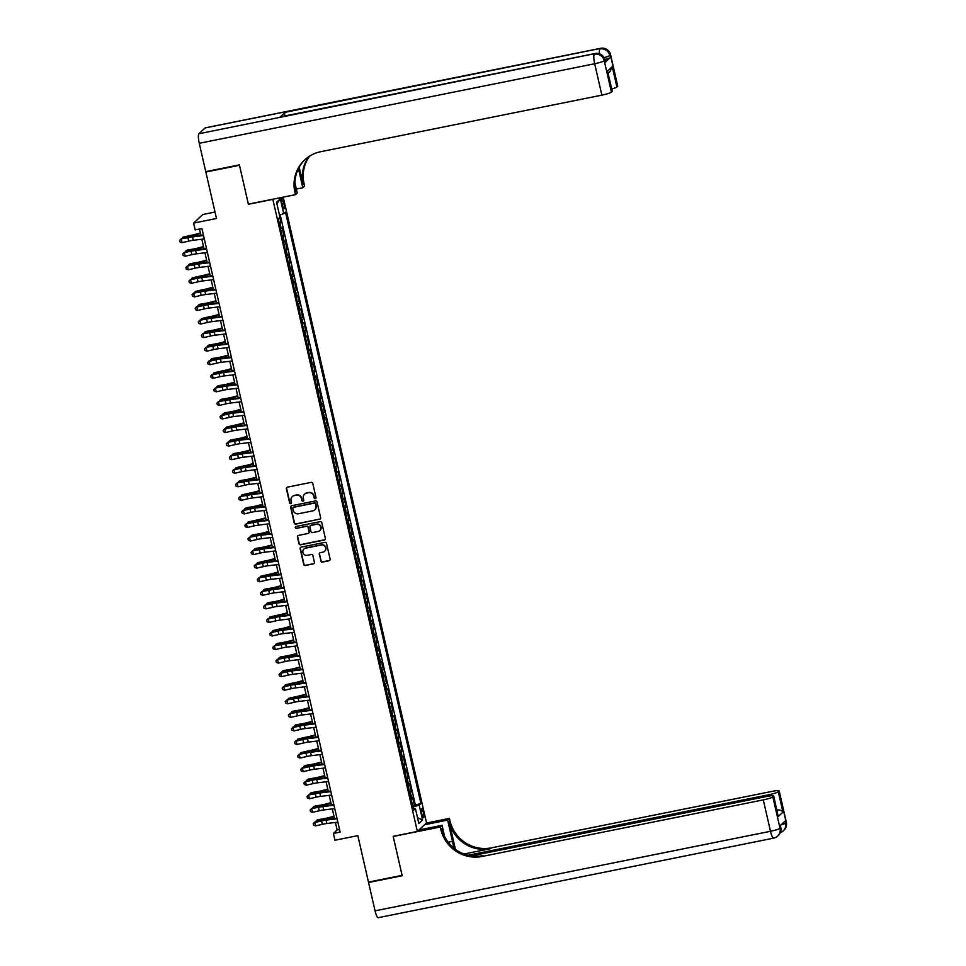 <?xml version="1.0" encoding="UTF-8"?>
<svg xmlns="http://www.w3.org/2000/svg" width="966" height="966" viewBox="0 0 966 966"><rect width="100%" height="100%" fill="white"/><g stroke="black" fill="none" stroke-linecap="round" stroke-linejoin="round"><path stroke-width="1.45" d="M315.314 498.697A0.966 0.93 -133.1 0 0 316.027 497.587L312.791 483.435A1.377 1.34 -133.1 0 0 311.161 482.372L287.397 487.154A1.377 1.34 -133.1 0 0 286.383 488.748L289.619 502.9A0.966 0.93 -133.1 0 0 291.201 503.407A0.966 0.93 -133.1 0 0 291.466 502.525L291.056 500.69A4.407 4.275 -133.1 0 1 294.304 495.582L296.284 495.184A4.407 4.275 -133.1 0 1 301.477 498.589L301.899 500.424A0.966 0.93 -133.1 0 0 303.481 500.943A0.966 0.93 -133.1 0 0 303.747 500.05L303.324 498.227A4.407 4.275 -133.1 0 1 306.584 493.107L308.565 492.72A4.407 4.275 -133.1 0 1 313.757 496.126L314.179 497.961A0.966 0.93 -133.1 0 0 315.314 498.697M304.664 494.049A4.407 4.275 -133.1 0 1 306.826 492.877L308.806 492.479A4.407 4.275 -133.1 0 1 314.01 495.896L314.421 497.719A0.966 0.93 -133.1 0 0 315.87 498.347M286.89 487.371A1.377 1.34 -133.1 0 0 286.636 488.518L289.872 502.658A0.966 0.93 -133.1 0 0 291.321 503.286M292.396 496.512A4.407 4.275 -133.1 0 1 294.545 495.353L296.526 494.954A4.407 4.275 -133.1 0 1 301.73 498.359L302.153 500.195A0.966 0.93 -133.1 0 0 303.602 500.811M423.434 812.599A4.492 0.93 78.6 0 0 421.756 808.953A4.492 0.93 78.6 0 0 421.84 814.084A4.492 0.93 78.6 0 0 423.519 817.743A4.492 0.93 78.6 0 0 423.434 812.599M320.809 560.992A1.377 1.34 -133.1 0 0 322.439 562.067L329.104 560.727A1.377 1.34 -133.1 0 0 330.118 559.121L326.52 543.411A1.377 1.34 -133.1 0 0 324.902 542.349L301.138 547.13A1.377 1.34 -133.1 0 0 300.124 548.724L303.722 564.434A1.377 1.34 -133.1 0 0 305.341 565.496L313.395 563.878A1.377 1.34 -133.1 0 0 314.409 562.284L312.875 555.559A1.377 1.34 -133.1 0 0 311.245 554.496L307.248 555.305A3.683 3.574 -133.1 0 1 303.916 549.05A3.683 3.574 -133.1 0 1 305.618 548.181L321.267 545.029A3.683 3.574 -133.1 0 1 324.6 551.272A3.683 3.574 -133.1 0 1 322.898 552.154L320.289 552.673A1.377 1.34 -133.1 0 0 319.275 554.279L321.062 560.763A1.377 1.34 -133.1 0 0 322.692 561.826L329.358 560.485A1.377 1.34 -133.1 0 0 329.853 560.268M272.617 199.407L248.407 204.273L239.471 165.283L205.855 172.045L216.493 218.497L193.623 223.098L195.18 229.884L201.906 228.531L340.141 832.1L333.415 833.453L334.973 840.239L357.831 835.638L368.469 882.091L402.098 875.329L393.162 836.327L417.372 831.46L272.81 199.225M319.625 519.322A1.377 1.34 -133.1 0 0 320.64 517.716L317.041 502.006A1.377 1.34 -133.1 0 0 315.411 500.943L291.647 505.725A1.377 1.34 -133.1 0 0 290.633 507.319L294.232 523.029A1.377 1.34 -133.1 0 0 295.862 524.103L319.867 519.08A1.377 1.34 -133.1 0 0 320.374 518.863M321.787 522.715L325.385 538.424A1.377 1.34 -133.1 0 1 324.359 540.018L300.607 544.8A1.377 1.34 -133.1 0 1 298.977 543.737L297.431 537.011A1.377 1.34 -133.1 0 1 298.458 535.418L308.094 533.474A1.377 1.34 -133.1 0 0 309.108 531.88L308.082 527.424A1.377 1.34 -133.1 0 0 306.464 526.349L296.429 528.366A0.966 0.93 -133.1 0 1 295.548 526.736A0.966 0.93 -133.1 0 1 295.994 526.506L320.157 521.652A1.377 1.34 -133.1 0 1 321.787 522.715M412.651 805.704L414.426 805.354L412.567 797.216L411.661 798.061L410.417 792.627A5.615 0.7 167.1 0 1 409.741 793.026M409.548 792.144L411.323 791.782L409.463 783.643L408.558 784.489L407.314 779.067A5.615 0.7 167.1 0 1 406.638 779.453M406.432 778.584L408.22 778.222L406.36 770.083L405.454 770.928L404.211 765.507A5.615 0.7 167.1 0 1 403.534 765.893M403.329 765.012L405.116 764.661L403.245 756.523L402.339 757.368L401.107 751.946A5.615 0.7 167.1 0 1 400.419 752.333M400.226 751.451L402.001 751.089L400.141 742.963L399.236 743.808L397.992 738.374A5.615 0.7 167.1 0 1 397.316 738.773M397.123 737.891L398.898 737.529L397.038 729.39L396.132 730.236L394.889 724.814A5.615 0.7 167.1 0 1 394.213 725.2M394.007 724.331L395.794 723.969L393.923 715.83L393.029 716.675L391.785 711.254A5.615 0.7 167.1 0 1 391.109 711.64M390.904 710.759L392.691 710.408L390.819 702.27L389.914 703.115L388.67 697.693A5.615 0.7 167.1 0 1 387.994 698.08M387.801 697.198L389.576 696.836L387.716 688.698L386.811 689.555L385.567 684.121A5.615 0.7 167.1 0 1 384.891 684.508M384.697 683.638L386.472 683.276L384.613 675.137L383.707 675.983L382.464 670.561A5.615 0.7 167.1 0 1 381.787 670.947M381.582 670.078L383.369 669.716L381.498 661.577L380.604 662.422L379.36 657.001A5.615 0.7 167.1 0 1 378.684 657.387M378.479 656.506L380.266 656.155L378.394 648.017L377.489 648.862L376.245 643.428A5.615 0.7 167.1 0 1 375.569 643.827M375.376 642.945L377.151 642.583L375.291 634.445L374.385 635.302L373.142 629.868A5.615 0.7 167.1 0 1 372.465 630.255M372.26 629.385L374.047 629.023L372.188 620.884L371.282 621.73L370.038 616.308A5.615 0.7 167.1 0 1 369.362 616.694M369.157 615.813L370.944 615.463L369.072 607.324L368.179 608.169L366.935 602.748A5.615 0.7 167.1 0 1 366.259 603.134M366.054 602.253L367.829 601.903L365.969 593.764L365.063 594.609L363.82 589.175A5.615 0.7 167.1 0 1 363.144 589.574M362.95 588.692L364.725 588.33L362.866 580.192L361.96 581.037L360.716 575.615A5.615 0.7 167.1 0 1 360.04 576.002M359.835 575.132L361.622 574.77L359.763 566.631L358.857 567.477L357.613 562.055A5.615 0.7 167.1 0 1 356.937 562.441M356.732 561.56L358.519 561.21L356.647 553.071L355.754 553.916L354.51 548.495A5.615 0.7 167.1 0 1 353.834 548.881M353.628 548L355.403 547.637L353.544 539.511L352.638 540.356L351.395 534.923A5.615 0.7 167.1 0 1 350.718 535.321M350.525 534.44L352.3 534.077L350.441 525.939L349.535 526.784L348.291 521.362A5.615 0.7 167.1 0 1 347.615 521.749M347.41 520.879L349.197 520.517L347.337 512.378L346.432 513.224L345.188 507.802A5.615 0.7 167.1 0 1 344.512 508.188M344.307 507.307L346.094 506.957L344.222 498.818L343.316 499.663L342.085 494.242A5.615 0.7 167.1 0 1 341.396 494.628M341.203 493.747L342.978 493.385L341.119 485.246L340.213 486.103L338.969 480.67A5.615 0.7 167.1 0 1 338.293 481.068M338.1 480.187L339.875 479.824L338.015 471.686L337.11 472.531L335.866 467.109A5.615 0.7 167.1 0 1 335.19 467.496M334.985 466.626L336.772 466.264L334.9 458.125L334.007 458.971L332.763 453.549A5.615 0.7 167.1 0 1 332.087 453.935M331.881 453.054L333.668 452.704L331.797 444.565L330.891 445.411L329.66 439.989A5.615 0.7 167.1 0 1 328.971 440.375M328.778 439.494L330.553 439.132L328.694 430.993L327.788 431.85L326.544 426.417A5.615 0.7 167.1 0 1 325.868 426.803M325.675 425.934L327.45 425.571L325.59 417.433L324.685 418.278L323.441 412.856A5.615 0.7 167.1 0 1 322.765 413.243M322.559 412.373L324.347 412.011L322.475 403.873L321.581 404.718L320.338 399.296A5.615 0.7 167.1 0 1 319.661 399.683M319.456 398.801L321.243 398.451L319.372 390.312L318.466 391.158L317.222 385.724A5.615 0.7 167.1 0 1 316.546 386.122M316.353 385.241L318.128 384.879L316.268 376.74L315.363 377.585L314.119 372.164A5.615 0.7 167.1 0 1 313.443 372.55M313.238 371.681L315.025 371.318L313.165 363.18L312.26 364.025L311.016 358.603A5.615 0.7 167.1 0 1 310.34 358.99M310.134 358.108L311.921 357.758L310.05 349.62L309.156 350.465L307.913 345.043A5.615 0.7 167.1 0 1 307.236 345.43M307.031 344.548L308.806 344.198L306.947 336.059L306.041 336.905L304.797 331.471A5.615 0.7 167.1 0 1 304.121 331.869M303.928 330.988L305.703 330.626L303.843 322.487L302.938 323.332L301.694 317.911A5.615 0.7 167.1 0 1 301.018 318.297M300.812 317.428L302.599 317.065L300.74 308.927L299.834 309.772L298.591 304.35A5.615 0.7 167.1 0 1 297.914 304.737M297.709 303.855L299.496 303.505L297.625 295.367L296.731 296.212L295.487 290.79A5.615 0.7 167.1 0 1 294.811 291.177M294.606 290.295L296.381 289.933L294.521 281.806L293.616 282.652L292.372 277.218A5.615 0.7 167.1 0 1 291.696 277.616M291.503 276.735L293.278 276.373L291.418 268.234L290.512 269.079L289.269 263.658A5.615 0.7 167.1 0 1 288.593 264.044M288.387 263.175L290.174 262.812L288.315 254.674L287.409 255.519L286.165 250.097A5.615 0.7 167.1 0 1 285.489 250.484M285.284 249.602L287.071 249.252L285.199 241.114L284.294 241.959L283.062 236.537A5.615 0.7 167.1 0 1 282.386 236.924M282.181 236.042L283.956 235.68L282.096 227.541L281.191 228.399A5.615 0.7 167.1 0 1 280.514 228.785M281.42 197.487A4.347 0.906 78.6 0 0 281.734 202.22L282.422 205.203A4.347 0.906 78.6 0 0 284.052 208.753A4.347 0.906 78.6 0 0 283.956 203.766L283.279 200.783A4.347 0.906 78.6 0 0 281.951 197.378M283.219 197.124L426.537 822.875L417.372 831.46M414.426 805.354L420.91 803.434L285.465 212.073L283.738 213.691L279.476 215.044M420.91 803.434L419.172 805.064L422.589 819.977L418.833 823.503L415.416 808.59L413.677 810.208L278.244 218.847L279.971 217.217L276.554 202.305L280.321 198.779L283.738 213.691M279.077 222.482L280.852 222.12L279.947 222.965A5.615 0.7 167.1 0 1 279.271 223.351M283.956 235.68L283.062 236.537M287.071 249.252L286.165 250.097M290.174 262.812L289.269 263.658M293.278 276.373L292.372 277.218M296.381 289.933L295.487 290.79M299.496 303.505L298.591 304.35M302.599 317.065L301.694 317.911M305.703 330.626L304.797 331.471M308.806 344.198L307.913 345.043M311.921 357.758L311.016 358.603M315.025 371.318L314.119 372.164M318.128 384.879L317.222 385.724M321.243 398.451L320.338 399.296M324.347 412.011L323.441 412.856M327.45 425.571L326.544 426.417M330.553 439.132L329.66 439.989M333.668 452.704L332.763 453.549M336.772 466.264L335.866 467.109M339.875 479.824L338.969 480.67M342.978 493.385L342.085 494.242M346.094 506.957L345.188 507.802M349.197 520.517L348.291 521.362M352.3 534.077L351.395 534.923M355.403 547.637L354.51 548.495M358.519 561.21L357.613 562.055M361.622 574.77L360.716 575.615M364.725 588.33L363.82 589.175M367.829 601.903L366.935 602.748M370.944 615.463L370.038 616.308M374.047 629.023L373.142 629.868M377.151 642.583L376.245 643.428M380.266 656.155L379.36 657.001M383.369 669.716L382.464 670.561M386.472 683.276L385.567 684.121M389.576 696.836L388.67 697.693M392.691 710.408L391.785 711.254M395.794 723.969L394.889 724.814M398.898 737.529L397.992 738.374M402.001 751.089L401.107 751.946M405.116 764.661L404.211 765.507M408.22 778.222L407.314 779.067M411.323 791.782L410.417 792.627M415.259 804.569L280.188 214.814M280.852 222.12L279.778 217.41M215.02 212.049L202.788 214.512L193.623 223.098M335.407 822.452L337.134 829.975L333.415 833.453M199.491 229.014L200.928 235.281M201.834 239.23L204.031 248.854M204.937 252.79L207.135 262.414M208.04 266.35L210.25 275.974M211.156 279.923L213.353 289.534M214.259 293.483L216.456 303.107M217.362 307.043L219.572 316.667M220.465 320.615L222.675 330.227M223.581 334.176L225.778 343.787M226.684 347.736L228.882 357.36M229.787 361.296L231.997 370.92M232.891 374.868L235.1 384.48M236.006 388.429L238.204 398.04M239.109 401.989L241.307 411.613M242.212 415.549L244.422 425.173M245.316 429.121L247.525 438.733M248.431 442.682L250.629 452.293M251.534 456.242L253.732 465.866M254.638 469.802L256.847 479.426M257.741 483.374L259.951 492.986M260.856 496.935L263.054 506.558M263.959 510.495L266.157 520.119M267.063 524.055L269.272 533.679M270.178 537.627L272.376 547.239M273.281 551.188L275.479 560.811M276.385 564.748L278.582 574.372M279.488 578.32L281.698 587.932M282.603 591.88L284.801 601.492M285.707 605.44L287.904 615.064M288.81 619.001L291.02 628.625M291.913 632.573L294.123 642.185M295.028 646.133L297.226 655.745M298.132 659.693L300.329 669.317M301.235 673.254L303.445 682.877M304.338 686.826L306.548 696.438M307.454 700.386L309.651 710.01M310.557 713.946L312.755 723.57M313.66 727.507L315.87 737.13M316.763 741.079L318.973 750.691M319.879 754.639L322.076 764.263M322.982 768.199L325.18 777.823M326.085 781.76L328.295 791.383M329.189 795.332L331.398 804.944M332.304 808.892L334.502 818.516M339.537 829.492L337.134 829.975M283.618 242.345A5.615 0.7 -12.9 0 0 284.294 241.959M286.733 255.905A5.615 0.7 -12.9 0 0 287.409 255.519M289.836 269.478A5.615 0.7 -12.9 0 0 290.512 269.079M292.94 283.038A5.615 0.7 -12.9 0 0 293.616 282.652M296.043 296.598A5.615 0.7 -12.9 0 0 296.731 296.212M299.158 310.158A5.615 0.7 -12.9 0 0 299.834 309.772M302.261 323.731A5.615 0.7 -12.9 0 0 302.938 323.332M305.365 337.291A5.615 0.7 -12.9 0 0 306.041 336.905M308.48 350.851A5.615 0.7 -12.9 0 0 309.156 350.465M311.583 364.411A5.615 0.7 -12.9 0 0 312.26 364.025M314.687 377.984A5.615 0.7 -12.9 0 0 315.363 377.585M317.79 391.544A5.615 0.7 -12.9 0 0 318.466 391.158M320.905 405.104A5.615 0.7 -12.9 0 0 321.581 404.718M324.008 418.664A5.615 0.7 -12.9 0 0 324.685 418.278M327.112 432.237A5.615 0.7 -12.9 0 0 327.788 431.85M330.215 445.797A5.615 0.7 -12.9 0 0 330.891 445.411M333.33 459.357A5.615 0.7 -12.9 0 0 334.007 458.971M336.434 472.929A5.615 0.7 -12.9 0 0 337.11 472.531M339.537 486.49A5.615 0.7 -12.9 0 0 340.213 486.103M342.64 500.05A5.615 0.7 -12.9 0 0 343.316 499.663M345.756 513.61A5.615 0.7 -12.9 0 0 346.432 513.224M348.859 527.182A5.615 0.7 -12.9 0 0 349.535 526.784M351.962 540.743A5.615 0.7 -12.9 0 0 352.638 540.356M355.065 554.303A5.615 0.7 -12.9 0 0 355.754 553.916M358.181 567.863A5.615 0.7 -12.9 0 0 358.857 567.477M361.284 581.435A5.615 0.7 -12.9 0 0 361.96 581.037M364.387 594.996A5.615 0.7 -12.9 0 0 365.063 594.609M367.491 608.556A5.615 0.7 -12.9 0 0 368.179 608.169M370.606 622.116A5.615 0.7 -12.9 0 0 371.282 621.73M373.709 635.688A5.615 0.7 -12.9 0 0 374.385 635.302M376.812 649.249A5.615 0.7 -12.9 0 0 377.489 648.862M379.928 662.809A5.615 0.7 -12.9 0 0 380.604 662.422M383.031 676.381A5.615 0.7 -12.9 0 0 383.707 675.983M386.134 689.941A5.615 0.7 -12.9 0 0 386.811 689.555M389.238 703.502A5.615 0.7 -12.9 0 0 389.914 703.115M392.353 717.062A5.615 0.7 -12.9 0 0 393.029 716.675M395.456 730.634A5.615 0.7 -12.9 0 0 396.132 730.236M398.56 744.194A5.615 0.7 -12.9 0 0 399.236 743.808M401.663 757.755A5.615 0.7 -12.9 0 0 402.339 757.368M404.778 771.315A5.615 0.7 -12.9 0 0 405.454 770.928M407.881 784.887A5.615 0.7 -12.9 0 0 408.558 784.489M415.416 808.59L413.327 808.663M410.985 798.447A5.615 0.7 -12.9 0 0 411.661 798.061M412.953 807.021L419.172 805.064M276.892 203.754L280.321 198.779M422.589 819.977L417.505 817.695M291.152 505.942A1.377 1.34 -133.1 0 0 290.887 507.09L294.485 522.799A1.377 1.34 -133.1 0 0 296.103 523.862L319.867 519.08M315.532 503.841A0.966 0.93 -133.1 0 0 314.385 503.105L293.531 507.295A0.966 0.93 -133.1 0 0 292.819 508.418L293.266 510.35A4.407 4.275 -133.1 0 0 298.458 513.755L312.718 510.881A4.407 4.275 -133.1 0 0 315.967 505.773L315.773 503.612A0.966 0.93 -133.1 0 0 314.638 502.863L314.385 503.105M293.217 507.416A0.966 0.93 -133.1 0 1 293.785 507.065L314.638 502.863M314.88 509.722A4.407 4.275 -133.1 0 0 316.22 505.544L315.967 505.773M315.773 503.612L316.22 505.544M297.951 535.635A1.377 1.34 -133.1 0 0 297.685 536.782L299.219 543.508A1.377 1.34 -133.1 0 0 300.849 544.57L324.612 539.789A1.377 1.34 -133.1 0 0 325.119 539.571M308.842 533.027A1.377 1.34 -133.1 0 0 309.349 531.65L308.335 527.182A1.377 1.34 -133.1 0 0 306.705 526.12L296.429 528.366M295.693 526.627A0.966 0.93 -133.1 0 0 296.671 528.136M318.092 531.469A3.683 3.574 -133.1 0 0 320.458 526.265A3.683 3.574 -133.1 0 0 316.462 524.345L310.943 525.444A1.377 1.34 -133.1 0 0 309.929 527.05L310.955 531.505A1.377 1.34 -133.1 0 0 312.573 532.568L318.092 531.469M319.915 530.467A3.683 3.574 -133.1 0 0 316.703 524.103L316.462 524.345M310.436 525.673A1.377 1.34 -133.1 0 1 311.197 525.214L316.703 524.103M319.782 552.89A1.377 1.34 -133.1 0 0 319.517 554.037L321.062 560.763M324.721 551.163A3.683 3.574 -133.1 0 0 321.509 544.8L321.267 545.029M304.048 548.942A3.683 3.574 -133.1 0 1 305.872 547.939L321.509 544.8M300.631 547.348A1.377 1.34 -133.1 0 0 300.366 548.495L303.964 564.204A1.377 1.34 -133.1 0 0 305.594 565.267L313.648 563.649A1.377 1.34 -133.1 0 0 314.143 563.432M200.409 233.011L195.108 234.424A7.016 0.869 167.1 0 1 190.387 235.45L182.888 237.201L189.034 236.175A10.517 1.316 -12.9 0 0 196.122 234.617L200.505 233.458M181.982 238.65L182.888 237.201L183.166 238.373M204.285 238.928L193.248 240.28A7.016 0.869 -12.9 0 0 188.744 241.102L182.067 242.647L181.294 239.254L179.652 240.389L180.014 241.911L179.7 240.558M203.512 235.535L192.476 236.887A7.016 0.869 -12.9 0 0 187.972 237.721L181.149 238.844L187.827 237.298A10.517 1.316 167.1 0 1 194.589 236.066L203.379 234.98M181.149 238.844L179.652 240.389M180.014 241.911L182.067 242.647M605.32 62.174L604.861 60.146A8.416 1.051 -12.9 0 0 604.994 59.892L605.453 61.921A8.416 1.051 167.1 0 1 605.32 62.174L610.27 57.537A8.416 1.051 167.1 0 1 604.909 59.566M239.387 164.872L248.371 204.14L295.451 194.673L294.92 192.367A35.054 34.015 46.9 0 1 304.568 160.018A35.054 34.015 46.9 0 1 320.772 151.686L601.878 95.139L594.682 63.744L199.262 143.294L205.758 171.634L239.387 164.872M296.345 189.07L302.817 187.766L298.434 168.652M302.817 187.766L304.604 186.088L304.085 183.781A35.054 34.015 46.9 0 1 309.567 156.166M299.194 167.19L303.191 184.615A35.054 34.015 46.9 0 1 309.035 156.504M295.451 194.673L297.238 192.983L294.932 182.912M199.262 143.294A8.416 1.751 -101.4 0 1 198.887 133.755L594.923 53.625A8.416 8.163 -133.1 0 1 604.861 60.146L604.233 60.725L611.43 92.12L612.154 91.444A8.416 1.051 167.1 0 0 612.287 91.19L607.505 71.098L612.227 66.666L616.888 87.012L617.624 86.324L610.427 54.929L610.27 57.537M616.888 87.012A8.416 1.051 167.1 0 1 611.78 88.969M284.668 115.98A8.416 1.751 -101.4 0 1 285.151 112.31L600.49 48.409A8.416 8.163 -133.1 0 1 610.427 54.929A8.416 1.051 -12.9 0 0 610.56 54.676L617.745 86.071A8.416 1.051 167.1 0 1 617.624 86.324M198.887 133.755L205.07 127.959A8.416 1.751 -101.4 0 1 205.275 127.85L600.695 48.3A8.416 1.751 78.6 0 0 600.49 48.409L205.07 127.959M285.151 112.31L280.2 116.946A8.416 1.751 -101.4 0 1 280.406 116.838L595.128 53.516A8.416 1.751 78.6 0 0 594.923 53.625L280.2 116.946M611.43 92.12A8.416 1.051 167.1 0 1 601.878 95.139M294.92 192.367L295.813 191.522A35.054 34.015 46.9 0 1 305.014 159.607M612.227 66.666L610.101 71.46L608.182 73.247M786.348 822.223A8.416 8.416 0 0 1 783.909 830.241A8.416 8.163 -133.1 0 0 786.215 822.477L779.031 791.082A8.416 1.051 -12.9 0 0 779.164 790.828L786.348 822.223A8.416 1.051 167.1 0 1 786.215 822.477L785.6 823.056L785.141 821.028L780.19 825.664L780.033 828.285A8.416 1.051 167.1 0 1 770.482 831.291L763.285 799.896A8.416 1.051 -12.9 0 0 772.836 796.878L780.033 828.285A8.416 8.163 46.9 0 1 777.715 836.037A8.416 8.416 0 0 1 773.621 838.15A8.416 1.751 78.6 0 1 770.482 831.291L375.062 910.841L368.565 882.501L402.194 875.727L393.198 836.459L440.267 826.993L440.798 829.299A35.054 34.015 -133.1 0 0 482.191 856.444L763.285 799.896M453.706 848.003A15.782 3.272 78.6 0 0 452.499 841.326L447.632 820.098L449.431 818.407L449.963 820.714A35.054 34.015 -133.1 0 0 491.344 847.858L772.45 791.311A8.416 1.051 -12.9 0 1 779.164 790.828M418.978 829.963L442.066 825.314L444.662 836.665M442.066 825.314L440.267 826.993M455.433 849.356L449.069 821.547A35.054 34.015 -133.1 0 0 490.462 848.691L464.018 854.016M776.7 810.063C779.936 809.713 782.025 810.402 782.955 812.104L778.234 816.536L773.573 796.201L772.836 796.878M773.573 796.201A8.416 1.051 -12.9 0 0 773.706 795.936A8.416 1.051 -12.9 0 0 766.98 796.431L471.311 855.912M378.406 917.591A8.416 1.751 -101.4 0 1 378.201 917.7A8.416 1.751 -101.4 0 1 375.062 910.841M424.545 824.735L447.632 820.098M426.344 823.056L449.431 818.407M468.051 855.272L768.743 794.777A8.416 1.051 -12.9 0 0 778.294 791.77L782.955 812.104M779.031 791.082L778.294 791.77M440.798 829.299L441.691 828.466A35.054 34.015 -133.1 0 0 483.085 855.61L482.191 856.444M778.234 816.536L773.706 795.936M203.512 246.571L198.211 247.984A7.016 0.869 167.1 0 1 193.49 249.011L187.344 250.049L186.003 250.774L192.137 249.735A10.517 1.316 -12.9 0 0 199.225 248.19L203.609 247.018M185.086 252.211L186.003 250.774L186.269 251.945M206.615 260.144L201.326 261.544A7.016 0.869 167.1 0 1 196.593 262.583L190.459 263.621L189.107 264.334L195.241 263.295A10.517 1.316 -12.9 0 0 202.329 261.75L206.724 260.579M188.189 265.771L189.107 264.334L189.372 265.505M209.731 273.704L204.43 275.117A7.016 0.869 167.1 0 1 199.708 276.143L192.21 277.894L198.356 276.856A10.517 1.316 -12.9 0 0 205.444 275.31L209.827 274.151M191.304 279.343L192.21 277.894L192.476 279.065M212.834 287.264L207.533 288.677A7.016 0.869 167.1 0 1 202.812 289.703L195.313 291.454L201.459 290.428A10.517 1.316 -12.9 0 0 208.547 288.87L212.931 287.711M194.407 292.903L195.313 291.454L195.591 292.626M207.388 252.488L196.364 253.841A7.016 0.869 -12.9 0 0 191.848 254.674L185.17 256.207L184.397 252.814L182.755 253.961L183.117 255.483L182.816 254.118M206.615 249.095L195.579 250.46A7.016 0.869 -12.9 0 0 191.075 251.281L184.252 252.404L190.93 250.858A10.517 1.316 167.1 0 1 197.692 249.626L206.495 248.552M184.252 252.404L182.755 253.961M183.117 255.483L185.17 256.207M210.503 266.061L199.467 267.413A7.016 0.869 -12.9 0 0 194.963 268.234L188.285 269.78L187.501 266.387L185.858 267.522L186.233 269.043L185.919 267.691M209.719 262.667L198.682 264.02A7.016 0.869 -12.9 0 0 194.178 264.841L187.356 265.964L194.045 264.43A10.517 1.316 167.1 0 1 200.795 263.187L209.598 262.112M187.356 265.964L185.858 267.522M186.233 269.043L188.285 269.78M213.607 279.621L202.57 280.973A7.016 0.869 -12.9 0 0 198.066 281.794L191.389 283.34L190.616 279.947L188.962 281.082L189.336 282.603L189.022 281.251M212.834 276.228L201.797 277.58A7.016 0.869 -12.9 0 0 197.293 278.401L190.471 279.536L197.149 277.991A10.517 1.316 167.1 0 1 203.898 276.747L212.701 275.672M190.471 279.536L188.962 281.082M189.336 282.603L191.389 283.34M216.71 293.181L205.673 294.533A7.016 0.869 -12.9 0 0 201.169 295.354L194.492 296.9L193.719 293.507L192.077 294.642L192.439 296.164L192.125 294.811M215.937 289.788L204.901 291.14A7.016 0.869 -12.9 0 0 200.397 291.974L193.574 293.096L200.252 291.551A10.517 1.316 167.1 0 1 207.014 290.319L215.804 289.232M193.574 293.096L192.077 294.642M192.439 296.164L194.492 296.9M215.937 300.824L210.636 302.237A7.016 0.869 167.1 0 1 205.915 303.276L199.781 304.302L198.428 305.027L204.563 303.988A10.517 1.316 -12.9 0 0 211.651 302.443L216.046 301.271M197.511 306.464L198.428 305.027L198.694 306.198M219.813 306.741L208.789 308.094A7.016 0.869 -12.9 0 0 204.285 308.927L197.595 310.46L196.822 307.079L195.18 308.214L195.543 309.736L195.241 308.371M219.041 303.348L208.004 304.713A7.016 0.869 -12.9 0 0 203.5 305.534L196.822 307.079L203.355 305.111A10.517 1.316 167.1 0 1 210.117 303.879L218.92 302.805M196.678 306.657L195.18 308.214M195.543 309.736L197.595 310.46M219.041 314.397L213.752 315.797A7.016 0.869 167.1 0 1 209.018 316.836L201.532 318.587L207.678 317.548A10.517 1.316 -12.9 0 0 214.754 316.003L219.149 314.831M200.614 320.036L201.532 318.587L201.797 319.758M222.929 320.314L211.892 321.666A7.016 0.869 -12.9 0 0 207.388 322.487L200.711 324.033L199.926 320.64L198.284 321.775L198.658 323.296L198.344 321.944M222.144 316.92L211.119 318.273A7.016 0.869 -12.9 0 0 206.603 319.094L199.781 320.217L206.47 318.683A10.517 1.316 167.1 0 1 213.22 317.44L222.023 316.365M199.781 320.217L198.284 321.775M198.658 323.296L200.711 324.033M222.156 327.957L216.855 329.37A7.016 0.869 167.1 0 1 212.134 330.396L205.987 331.435L204.635 332.147L210.781 331.109A10.517 1.316 -12.9 0 0 217.869 329.563L222.252 328.404M203.729 333.596L204.635 332.147L204.901 333.318M226.032 333.874L214.995 335.226A7.016 0.869 -12.9 0 0 210.491 336.047L203.814 337.593L203.041 334.2L201.387 335.335L201.761 336.856L201.447 335.504M225.259 330.481L214.223 331.833A7.016 0.869 -12.9 0 0 209.719 332.654L202.896 333.789L209.574 332.244A10.517 1.316 167.1 0 1 216.324 331.012L225.126 329.925M202.896 333.789L201.387 335.335M201.761 336.856L203.814 337.593M225.259 341.517L219.958 342.93A7.016 0.869 167.1 0 1 215.237 343.956L209.091 344.995L207.738 345.719L213.884 344.681A10.517 1.316 -12.9 0 0 220.972 343.123L225.356 341.964M206.833 347.156L207.738 345.719L208.016 346.879M229.135 347.434L218.099 348.786A7.016 0.869 -12.9 0 0 213.595 349.607L206.917 351.153L206.144 347.76L204.502 348.895L204.864 350.429L204.563 349.064M228.362 344.041L217.326 345.393A7.016 0.869 -12.9 0 0 212.822 346.226L205.999 347.349L212.677 345.804A10.517 1.316 167.1 0 1 219.439 344.572L228.23 343.485M205.999 347.349L204.502 348.895M204.864 350.429L206.917 351.153M228.362 355.09L223.061 356.49A7.016 0.869 167.1 0 1 218.34 357.529L212.206 358.567L210.854 359.28L216.988 358.241A10.517 1.316 -12.9 0 0 224.076 356.695L228.471 355.524M209.936 360.716L210.854 359.28L211.119 360.451M232.238 360.994L221.214 362.347A7.016 0.869 -12.9 0 0 216.71 363.18L210.02 364.713L209.248 361.332L207.605 362.467L207.98 363.989L207.666 362.624M231.466 357.613L220.429 358.966A7.016 0.869 -12.9 0 0 215.925 359.787L209.248 361.332L215.78 359.376A10.517 1.316 167.1 0 1 222.542 358.132L231.345 357.058M209.103 360.91L207.605 362.467M207.98 363.989L210.02 364.713M231.466 368.65L226.177 370.05A7.016 0.869 167.1 0 1 221.443 371.089L213.957 372.84L220.103 371.801A10.517 1.316 -12.9 0 0 227.191 370.256L231.574 369.084M213.039 374.289L213.957 372.84L214.223 374.011M235.354 374.567L224.317 375.919A7.016 0.869 -12.9 0 0 219.813 376.74L213.136 378.286L212.351 374.893L210.709 376.028L211.083 377.549L210.769 376.197M234.569 371.173L223.544 372.526A7.016 0.869 -12.9 0 0 219.041 373.347L212.351 374.893L218.896 372.936A10.517 1.316 167.1 0 1 225.646 371.693L234.448 370.618M212.218 374.47L210.709 376.028M211.083 377.549L213.136 378.286M234.581 382.21L229.28 383.623A7.016 0.869 167.1 0 1 224.559 384.649L218.413 385.688L217.06 386.4L223.206 385.362A10.517 1.316 -12.9 0 0 230.294 383.816L234.678 382.657M216.155 387.849L217.06 386.4L217.326 387.571M238.457 388.127L227.421 389.479A7.016 0.869 -12.9 0 0 222.917 390.3L216.239 391.846L215.466 388.453L213.824 389.588L214.186 391.109L213.872 389.757M237.684 384.734L226.648 386.086A7.016 0.869 -12.9 0 0 222.144 386.907L215.321 388.042L221.999 386.497A10.517 1.316 167.1 0 1 228.749 385.265L237.551 384.178M215.321 388.042L213.824 389.588M214.186 391.109L216.239 391.846M237.684 395.77L232.383 397.183A7.016 0.869 167.1 0 1 227.662 398.209L221.516 399.248L220.176 399.972L226.31 398.934A10.517 1.316 -12.9 0 0 233.398 397.388L237.781 396.217M219.258 401.409L220.176 399.972L220.441 401.144M241.56 401.687L230.524 403.039A7.016 0.869 -12.9 0 0 226.02 403.873L219.342 405.406L218.57 402.013L216.927 403.16L217.29 404.682L216.988 403.317M240.788 398.294L229.751 399.646A7.016 0.869 -12.9 0 0 225.247 400.479L218.425 401.602L225.102 400.057A10.517 1.316 167.1 0 1 231.864 398.825L240.655 397.75M218.425 401.602L216.927 403.16M217.29 404.682L219.342 405.406M240.788 409.343L235.499 410.743A7.016 0.869 167.1 0 1 230.765 411.782L224.631 412.82L223.279 413.533L229.413 412.494A10.517 1.316 -12.9 0 0 236.501 410.948L240.896 409.777M222.361 414.969L223.279 413.533L223.544 414.704M244.676 415.247L233.639 416.6A7.016 0.869 -12.9 0 0 229.135 417.433L222.458 418.966L221.673 415.585L220.031 416.72L220.405 418.242L220.091 416.889M243.891 411.866L232.854 413.219A7.016 0.869 -12.9 0 0 228.35 414.04L221.673 415.585L228.205 413.629A10.517 1.316 167.1 0 1 234.967 412.385L243.77 411.311M221.528 415.163L220.031 416.72M220.405 418.242L222.458 418.966M243.903 422.903L238.602 424.303A7.016 0.869 167.1 0 1 233.869 425.342L226.382 427.093L232.528 426.054A10.517 1.316 -12.9 0 0 239.616 424.509L244 423.337M225.476 428.542L226.382 427.093L226.648 428.264M247.779 428.819L236.742 430.172A7.016 0.869 -12.9 0 0 232.238 430.993L225.561 432.539L224.776 429.145L223.134 430.281L223.508 431.802L223.194 430.45M246.994 425.426L235.97 426.779A7.016 0.869 -12.9 0 0 231.466 427.6L224.776 429.145L231.321 427.189A10.517 1.316 167.1 0 1 238.071 425.946L246.873 424.871M224.643 428.735L223.134 430.281M223.508 431.802L225.561 432.539M247.006 436.463L241.705 437.876A7.016 0.869 167.1 0 1 236.984 438.902L230.838 439.941L229.485 440.653L235.632 439.615A10.517 1.316 -12.9 0 0 242.72 438.069L247.103 436.91M228.58 442.102L229.485 440.653L229.751 441.824M250.882 442.38L239.846 443.732A7.016 0.869 -12.9 0 0 235.342 444.553L228.664 446.099L227.891 442.706L226.249 443.841L226.612 445.362L226.298 444.01M250.109 438.987L239.073 440.339A7.016 0.869 -12.9 0 0 234.569 441.172L227.747 442.295L234.424 440.75A10.517 1.316 167.1 0 1 241.174 439.518L249.977 438.431M227.747 442.295L226.249 443.841M226.612 445.362L228.664 446.099M250.109 450.023L244.809 451.436A7.016 0.869 167.1 0 1 240.087 452.462L233.941 453.501L232.601 454.225L238.735 453.187A10.517 1.316 -12.9 0 0 245.823 451.641L250.206 450.47M231.683 455.662L232.601 454.225L232.866 455.397M253.986 455.94L242.949 457.292A7.016 0.869 -12.9 0 0 238.445 458.125L231.768 459.659L230.995 456.266L229.353 457.413L229.715 458.935L229.413 457.57M253.213 452.547L242.176 453.899A7.016 0.869 -12.9 0 0 237.672 454.732L230.85 455.855L237.527 454.31A10.517 1.316 167.1 0 1 244.289 453.078L253.08 452.003M230.85 455.855L229.353 457.413M229.715 458.935L231.768 459.659M253.213 463.595L247.924 464.996A7.016 0.869 167.1 0 1 243.191 466.035L235.704 467.785L241.838 466.747A10.517 1.316 -12.9 0 0 248.926 465.201L253.321 464.03M234.786 469.222L235.704 467.785L235.97 468.957M257.101 469.5L246.064 470.865A7.016 0.869 -12.9 0 0 241.56 471.686L234.883 473.231L234.098 469.838L232.456 470.973L232.83 472.495L232.516 471.142M256.316 466.119L245.279 467.472A7.016 0.869 -12.9 0 0 240.776 468.293L234.098 469.838L240.631 467.882A10.517 1.316 167.1 0 1 247.393 466.638L256.195 465.564M233.953 469.416L232.456 470.973M232.83 472.495L234.883 473.231M256.328 477.156L251.027 478.568A7.016 0.869 167.1 0 1 246.306 479.595L240.16 480.633L238.807 481.346L244.953 480.307A10.517 1.316 -12.9 0 0 252.041 478.762L256.425 477.59M237.902 482.795L238.807 481.346L239.073 482.517M260.204 483.072L249.168 484.425A7.016 0.869 -12.9 0 0 244.664 485.246L237.986 486.792L237.213 483.398L235.559 484.534L235.933 486.055L235.619 484.703M259.419 479.679L248.395 481.032A7.016 0.869 -12.9 0 0 243.891 481.853L237.068 482.988L243.746 481.442A10.517 1.316 167.1 0 1 250.496 480.199L259.299 479.124M237.068 482.988L235.559 484.534M235.933 486.055L237.986 486.792M259.431 490.716L254.13 492.129A7.016 0.869 167.1 0 1 249.409 493.155L241.911 494.906L248.057 493.88A10.517 1.316 -12.9 0 0 255.145 492.322L259.528 491.163M241.005 496.355L241.911 494.906L242.188 496.077M263.307 496.633L252.271 497.985A7.016 0.869 -12.9 0 0 247.767 498.806L241.089 500.352L240.317 496.959L238.674 498.094L239.037 499.615L238.723 498.263M262.535 493.24L251.498 494.592A7.016 0.869 -12.9 0 0 246.994 495.425L240.172 496.548L246.849 495.003A10.517 1.316 167.1 0 1 253.611 493.771L262.402 492.684M240.172 496.548L238.674 498.094M239.037 499.615L241.089 500.352M262.535 504.276L257.234 505.689A7.016 0.869 167.1 0 1 252.512 506.727L246.366 507.754L245.026 508.478L251.16 507.44A10.517 1.316 -12.9 0 0 258.248 505.894L262.631 504.723M244.108 509.915L245.026 508.478L245.292 509.65M266.411 510.193L255.386 511.545A7.016 0.869 -12.9 0 0 250.87 512.378L244.193 513.912L243.42 510.531L241.778 511.666L242.14 513.188L241.838 511.823M265.638 506.8L254.601 508.164A7.016 0.869 -12.9 0 0 250.097 508.985L243.42 510.531L249.953 508.563A10.517 1.316 167.1 0 1 256.714 507.331L265.517 506.256M243.275 510.108L241.778 511.666M242.14 513.188L244.193 513.912M265.638 517.848L260.349 519.249A7.016 0.869 167.1 0 1 255.616 520.288L248.129 522.038L254.263 521A10.517 1.316 -12.9 0 0 261.351 519.454L265.747 518.283M247.211 523.475L248.129 522.038L248.395 523.21M269.526 523.765L258.49 525.118A7.016 0.869 -12.9 0 0 253.986 525.939L247.308 527.484L246.523 524.091L244.881 525.226L245.255 526.748L244.941 525.395M268.741 520.372L257.705 521.725A7.016 0.869 -12.9 0 0 253.201 522.546L246.378 523.669L253.068 522.135A10.517 1.316 167.1 0 1 259.818 520.891L268.62 519.817M246.378 523.669L244.881 525.226M245.255 526.748L247.308 527.484M268.753 531.409L263.452 532.821A7.016 0.869 167.1 0 1 258.731 533.848L252.585 534.886L251.232 535.599L257.379 534.56A10.517 1.316 -12.9 0 0 264.467 533.015L268.85 531.855M250.327 537.048L251.232 535.599L251.498 536.77M272.629 537.325L261.593 538.678A7.016 0.869 -12.9 0 0 257.089 539.499L250.411 541.045L249.639 537.651L247.984 538.787L248.359 540.308L248.045 538.956M271.857 533.932L260.82 535.285A7.016 0.869 -12.9 0 0 256.316 536.106L249.494 537.241L256.171 535.695A10.517 1.316 167.1 0 1 262.921 534.464L271.724 533.377M249.494 537.241L247.984 538.787M248.359 540.308L250.411 541.045M271.857 544.969L266.556 546.382A7.016 0.869 167.1 0 1 261.834 547.408L255.688 548.447L254.336 549.171L260.482 548.133A10.517 1.316 -12.9 0 0 267.57 546.575L271.953 545.416M253.43 550.608L254.336 549.171L254.613 550.33M275.733 550.886L264.696 552.238A7.016 0.869 -12.9 0 0 260.192 553.059L253.515 554.605L252.742 551.212L251.1 552.347L251.462 553.88L251.148 552.516M274.96 547.493L263.923 548.845A7.016 0.869 -12.9 0 0 259.419 549.678L252.597 550.801L259.274 549.256A10.517 1.316 167.1 0 1 266.036 548.024L274.827 546.937M252.597 550.801L251.1 552.347M251.462 553.88L253.515 554.605M274.96 558.529L269.659 559.942A7.016 0.869 167.1 0 1 264.938 560.98L257.451 562.731L263.585 561.693A10.517 1.316 -12.9 0 0 270.673 560.147L275.069 558.976M256.533 564.168L257.451 562.731L257.717 563.903M278.836 564.446L267.811 565.798A7.016 0.869 -12.9 0 0 263.307 566.631L256.618 568.165L255.845 564.784L254.203 565.919L254.565 567.44L254.263 566.076M278.063 561.065L267.027 562.417A7.016 0.869 -12.9 0 0 262.523 563.238L255.845 564.784L262.378 562.828A10.517 1.316 167.1 0 1 269.14 561.584L277.942 560.509M255.7 564.361L254.203 565.919M254.565 567.44L256.618 568.165M278.063 572.101L272.774 573.502A7.016 0.869 167.1 0 1 268.041 574.541L260.554 576.291L266.701 575.253A10.517 1.316 -12.9 0 0 273.776 573.707L278.172 572.536M259.637 577.74L260.554 576.291L260.82 577.463M281.951 578.018L270.915 579.371A7.016 0.869 -12.9 0 0 266.411 580.192L259.733 581.737L258.948 578.344L257.306 579.479L257.68 581.001L257.367 579.648M281.166 574.625L270.13 575.977A7.016 0.869 -12.9 0 0 265.626 576.799L258.803 577.922L265.493 576.388A10.517 1.316 167.1 0 1 272.243 575.144L281.046 574.07M258.803 577.922L257.306 579.479M257.68 581.001L259.733 581.737M281.178 585.662L275.878 587.074A7.016 0.869 167.1 0 1 271.156 588.101L265.01 589.139L263.658 589.852L269.804 588.813A10.517 1.316 -12.9 0 0 276.892 587.268L281.275 586.108M262.752 591.301L263.658 589.852L263.923 591.023M285.055 591.578L274.018 592.931A7.016 0.869 -12.9 0 0 269.514 593.752L262.837 595.298L262.064 591.904L260.409 593.039L260.784 594.561L260.47 593.209M284.282 588.185L273.245 589.538A7.016 0.869 -12.9 0 0 268.741 590.359L261.919 591.494L268.596 589.948A10.517 1.316 167.1 0 1 275.346 588.717L284.149 587.63M261.919 591.494L260.409 593.039M260.784 594.561L262.837 595.298M284.282 599.222L278.981 600.635A7.016 0.869 167.1 0 1 274.259 601.661L268.113 602.699L266.761 603.424L272.907 602.386A10.517 1.316 -12.9 0 0 279.995 600.828L284.378 599.669M265.855 604.861L266.761 603.424L267.039 604.595M288.158 605.139L277.121 606.491A7.016 0.869 -12.9 0 0 272.617 607.324L265.94 608.858L265.167 605.465L263.525 606.6L263.887 608.133L263.573 606.769M287.385 601.746L276.348 603.098A7.016 0.869 -12.9 0 0 271.844 603.931L265.022 605.054L271.7 603.509A10.517 1.316 167.1 0 1 278.462 602.277L287.252 601.19M265.022 605.054L263.525 606.6M263.887 608.133L265.94 608.858M287.385 612.794L282.084 614.195A7.016 0.869 167.1 0 1 277.363 615.233L269.876 616.984L276.01 615.946A10.517 1.316 -12.9 0 0 283.098 614.4L287.494 613.229M268.959 618.421L269.876 616.984L270.142 618.155M291.261 618.699L280.237 620.051A7.016 0.869 -12.9 0 0 275.733 620.884L269.043 622.418L268.27 619.037L266.628 620.172L266.99 621.693L266.688 620.341M290.488 615.318L279.452 616.67A7.016 0.869 -12.9 0 0 274.948 617.491L268.27 619.037L274.803 617.081A10.517 1.316 167.1 0 1 281.565 615.837L290.368 614.762M268.125 618.614L266.628 620.172M266.99 621.693L269.043 622.418M290.488 626.354L285.199 627.755A7.016 0.869 167.1 0 1 280.466 628.794L272.98 630.544L279.126 629.506A10.517 1.316 -12.9 0 0 286.214 627.96L290.597 626.789M272.062 631.993L272.98 630.544L273.245 631.716M294.376 632.271L283.34 633.624A7.016 0.869 -12.9 0 0 278.836 634.445L272.158 635.99L271.374 632.597L269.731 633.732L270.106 635.254L269.792 633.901M293.592 628.878L282.567 630.23A7.016 0.869 -12.9 0 0 278.063 631.052L271.374 632.597L277.918 630.641A10.517 1.316 167.1 0 1 284.668 629.397L293.471 628.323M271.229 632.187L269.731 633.732M270.106 635.254L272.158 635.99M293.604 639.915L288.303 641.327A7.016 0.869 167.1 0 1 283.581 642.354L277.435 643.392L276.083 644.105L282.229 643.066A10.517 1.316 -12.9 0 0 289.317 641.521L293.7 640.361M275.177 645.554L276.083 644.105L276.348 645.276M297.48 645.831L286.443 647.184A7.016 0.869 -12.9 0 0 281.939 648.005L275.262 649.55L274.489 646.157L272.847 647.292L273.209 648.814L272.895 647.462M296.707 642.438L285.67 643.791A7.016 0.869 -12.9 0 0 281.166 644.612L274.344 645.747L281.021 644.201A10.517 1.316 167.1 0 1 287.771 642.97L296.574 641.883M274.344 645.747L272.847 647.292M273.209 648.814L275.262 649.55M296.707 653.475L291.406 654.888A7.016 0.869 167.1 0 1 286.685 655.914L280.538 656.952L279.186 657.677L285.332 656.638A10.517 1.316 -12.9 0 0 292.42 655.093L296.804 653.922M278.28 659.114L279.186 657.677L279.464 658.848M300.583 659.392L289.546 660.744A7.016 0.869 -12.9 0 0 285.042 661.577L278.365 663.111L277.592 659.718L275.95 660.865L276.312 662.386L276.01 661.022M299.81 655.999L288.774 657.351A7.016 0.869 -12.9 0 0 284.27 658.184L277.447 659.307L284.125 657.761A10.517 1.316 167.1 0 1 290.887 656.53L299.677 655.455M277.447 659.307L275.95 660.865M276.312 662.386L278.365 663.111M299.81 667.047L294.509 668.448A7.016 0.869 167.1 0 1 289.788 669.486L283.654 670.525L282.301 671.237L288.436 670.199A10.517 1.316 -12.9 0 0 295.524 668.653L299.919 667.482M281.384 672.674L282.301 671.237L282.567 672.408M303.686 672.952L292.662 674.316A7.016 0.869 -12.9 0 0 288.158 675.137L281.468 676.671L280.695 673.29L279.053 674.425L279.428 675.946L279.114 674.594M302.913 669.571L291.877 670.923A7.016 0.869 -12.9 0 0 287.373 671.744L280.695 673.29L287.228 671.334A10.517 1.316 167.1 0 1 293.99 670.09L302.793 669.015M280.551 672.867L279.053 674.425M279.428 675.946L281.468 676.671M302.913 680.607L297.625 682.02A7.016 0.869 167.1 0 1 292.891 683.047L285.405 684.797L291.551 683.759A10.517 1.316 -12.9 0 0 298.639 682.213L303.022 681.042M284.499 686.246L285.405 684.797L285.67 685.969M306.802 686.524L295.765 687.877A7.016 0.869 -12.9 0 0 291.261 688.698L284.584 690.243L283.799 686.85L282.157 687.985L282.531 689.507L282.217 688.154M306.017 683.131L294.992 684.483A7.016 0.869 -12.9 0 0 290.488 685.305L283.799 686.85L290.343 684.894A10.517 1.316 167.1 0 1 297.093 683.65L305.896 682.576M283.666 686.44L282.157 687.985M282.531 689.507L284.584 690.243M306.029 694.168L300.728 695.58A7.016 0.869 167.1 0 1 296.007 696.607L288.508 698.358L294.654 697.319A10.517 1.316 -12.9 0 0 301.742 695.774L306.125 694.614M287.602 699.807L288.508 698.358L288.774 699.529M309.905 700.084L298.868 701.437A7.016 0.869 -12.9 0 0 294.364 702.258L287.687 703.803L286.914 700.41L285.272 701.545L285.634 703.067L285.32 701.714M309.132 696.691L298.096 698.044A7.016 0.869 -12.9 0 0 293.592 698.877L286.769 700L293.447 698.454A10.517 1.316 167.1 0 1 300.197 697.223L308.999 696.136M286.769 700L285.272 701.545M285.634 703.067L287.687 703.803M309.132 707.728L303.831 709.141A7.016 0.869 167.1 0 1 299.11 710.167L292.964 711.205L291.623 711.93L297.757 710.891A10.517 1.316 -12.9 0 0 304.845 709.346L309.229 708.175M290.706 713.367L291.623 711.93L291.889 713.101M313.008 713.645L301.972 714.997A7.016 0.869 -12.9 0 0 297.468 715.83L290.79 717.364L290.017 713.971L288.375 715.118L288.737 716.639L288.436 715.275M312.235 710.252L301.199 711.604A7.016 0.869 -12.9 0 0 296.695 712.437L289.872 713.56L296.55 712.014A10.517 1.316 167.1 0 1 303.312 710.783L312.103 709.708M289.872 713.56L288.375 715.118M288.737 716.639L290.79 717.364M312.235 721.3L306.947 722.701A7.016 0.869 167.1 0 1 302.213 723.739L296.079 724.778L294.727 725.49L300.861 724.452A10.517 1.316 -12.9 0 0 307.949 722.906L312.344 721.735M293.809 726.927L294.727 725.49L294.992 726.661M316.124 727.217L305.087 728.569A7.016 0.869 -12.9 0 0 300.583 729.39L293.906 730.936L293.121 727.543L291.478 728.678L291.853 730.199L291.539 728.847M315.339 723.824L304.302 725.176A7.016 0.869 -12.9 0 0 299.798 725.997L293.121 727.543L299.653 725.587A10.517 1.316 167.1 0 1 306.415 724.343L315.218 723.268M292.976 727.12L291.478 728.678M291.853 730.199L293.906 730.936M315.351 734.86L310.05 736.273A7.016 0.869 167.1 0 1 305.316 737.3L297.83 739.05L303.976 738.012A10.517 1.316 -12.9 0 0 311.064 736.466L315.447 735.307M296.924 740.499L297.83 739.05L298.096 740.222M319.227 740.777L308.19 742.13A7.016 0.869 -12.9 0 0 303.686 742.951L297.009 744.496L296.224 741.103L294.582 742.238L294.956 743.76L294.642 742.407M318.442 737.384L307.417 738.736A7.016 0.869 -12.9 0 0 302.913 739.558L296.224 741.103L302.769 739.147A10.517 1.316 167.1 0 1 309.518 737.903L318.321 736.829M296.091 740.693L294.582 742.238M294.956 743.76L297.009 744.496M318.454 748.421L313.153 749.833A7.016 0.869 167.1 0 1 308.432 750.86L300.933 752.611L307.079 751.584A10.517 1.316 -12.9 0 0 314.167 750.027L318.551 748.867M300.028 754.06L300.933 752.611L301.211 753.782M322.33 754.337L311.293 755.69A7.016 0.869 -12.9 0 0 306.79 756.511L300.112 758.056L299.339 754.663L297.697 755.798L298.059 757.32L297.745 755.967M321.557 750.944L310.521 752.297A7.016 0.869 -12.9 0 0 306.017 753.13L299.194 754.253L305.872 752.707A10.517 1.316 167.1 0 1 312.634 751.476L321.424 750.389M299.194 754.253L297.697 755.798M298.059 757.32L300.112 758.056M321.557 761.981L316.256 763.394A7.016 0.869 167.1 0 1 311.535 764.432L305.389 765.458L304.048 766.183L310.183 765.144A10.517 1.316 -12.9 0 0 317.271 763.599L321.654 762.428M303.131 767.62L304.048 766.183L304.314 767.354M325.433 767.898L314.397 769.25A7.016 0.869 -12.9 0 0 309.893 770.083L303.215 771.617L302.443 768.236L300.8 769.371L301.163 770.892L300.861 769.528M324.661 764.504L313.624 765.869A7.016 0.869 -12.9 0 0 309.12 766.69L302.443 768.236L308.975 766.267A10.517 1.316 167.1 0 1 315.737 765.036L324.528 763.961M302.298 767.813L300.8 769.371M301.163 770.892L303.215 771.617M324.661 775.553L319.372 776.954A7.016 0.869 167.1 0 1 314.638 777.992L308.504 779.031L307.152 779.743L313.286 778.705A10.517 1.316 -12.9 0 0 320.374 777.159L324.769 775.988M306.234 781.18L307.152 779.743L307.417 780.914M328.549 781.47L317.512 782.822A7.016 0.869 -12.9 0 0 313.008 783.643L306.331 785.189L305.546 781.796L303.904 782.931L304.278 784.452L303.964 783.1M327.764 778.077L316.727 779.429A7.016 0.869 -12.9 0 0 312.223 780.25L305.546 781.796L312.078 779.84A10.517 1.316 167.1 0 1 318.84 778.596L327.643 777.521M305.401 781.373L303.904 782.931M304.278 784.452L306.331 785.189M327.776 789.113L322.475 790.526A7.016 0.869 167.1 0 1 317.754 791.552L311.607 792.591L310.255 793.303L316.401 792.265A10.517 1.316 -12.9 0 0 323.489 790.719L327.872 789.56M309.349 794.752L310.255 793.303L310.521 794.475M331.652 795.03L320.615 796.382A7.016 0.869 -12.9 0 0 316.111 797.204L309.434 798.749L308.661 795.356L307.007 796.491L307.381 798.013L307.067 796.66M330.879 791.637L319.843 792.989A7.016 0.869 -12.9 0 0 315.339 793.81L308.516 794.946L315.194 793.4A10.517 1.316 167.1 0 1 321.944 792.168L330.746 791.082M308.516 794.946L307.007 796.491M307.381 798.013L309.434 798.749M330.879 802.674L325.578 804.086A7.016 0.869 167.1 0 1 320.857 805.113L314.711 806.151L313.358 806.876L319.505 805.837A10.517 1.316 -12.9 0 0 326.593 804.28L330.976 803.12M312.453 808.313L313.358 806.876L313.636 808.035M334.755 808.59L323.719 809.943A7.016 0.869 -12.9 0 0 319.215 810.764L312.537 812.309L311.764 808.916L310.122 810.051L310.484 811.585L310.171 810.22M333.982 805.197L322.946 806.55A7.016 0.869 -12.9 0 0 318.442 807.383L311.62 808.506L318.297 806.96A10.517 1.316 167.1 0 1 325.059 805.729L333.85 804.642M311.62 808.506L310.122 810.051M310.484 811.585L312.537 812.309M333.982 816.234L328.681 817.647A7.016 0.869 167.1 0 1 323.96 818.685L317.814 819.723L316.474 820.436L322.608 819.397A10.517 1.316 -12.9 0 0 329.696 817.852L334.079 816.681M315.556 821.873L316.474 820.436L316.739 821.607M337.858 822.151L326.834 823.503A7.016 0.869 -12.9 0 0 322.318 824.336L315.64 825.87L314.868 822.489L313.225 823.624L313.588 825.145L313.286 823.781M337.086 818.77L326.049 820.122A7.016 0.869 -12.9 0 0 321.545 820.943L314.868 822.489L321.4 820.532A10.517 1.316 167.1 0 1 328.162 819.289L336.965 818.214M314.723 822.066L313.225 823.624M313.588 825.145L315.64 825.87M281.191 228.399L279.947 222.965M281.517 201.133L283.279 200.783M282.181 204.128L283.956 203.766M189.034 236.175L189.227 236.996M196.122 234.617L196.4 235.837M193.248 240.28L192.476 236.887M188.744 241.102L187.972 237.721M303.191 184.615L304.085 183.781M612.154 91.444L607.505 71.098M604.112 57.622A8.416 1.051 -12.9 0 0 609.812 55.509A8.416 8.163 46.9 0 0 599.874 48.988A8.416 1.751 78.6 0 0 599.475 53.794M594.682 63.744A8.416 1.051 -12.9 0 0 604.233 60.725A8.416 8.163 46.9 0 0 594.307 54.217A8.416 1.751 78.6 0 0 594.682 63.744M449.069 821.547L449.963 820.714M490.462 848.691L491.344 847.858M769.033 796.056L768.743 794.777M780.782 827.439A8.416 1.051 167.1 0 1 780.649 827.705A8.416 8.163 -133.1 0 1 778.33 835.457A8.416 8.416 0 0 0 780.782 827.439L780.347 825.519M780.323 832.62A8.416 8.416 0 0 0 783.281 830.82A8.416 8.163 46.9 0 0 785.6 823.056A8.416 1.051 167.1 0 1 781.035 824.867M448.152 842.195L452.499 841.326M192.137 249.735L192.331 250.556M199.225 248.19L199.503 249.409M195.241 263.295L195.434 264.116M202.329 261.75L202.619 262.969M198.356 276.856L198.537 277.677M205.444 275.31L205.722 276.53M201.459 290.428L201.653 291.249M208.547 288.87L208.825 290.09M196.364 253.841L195.579 250.46M191.848 254.674L191.075 251.281M199.467 267.413L198.682 264.02M194.963 268.234L194.178 264.841M202.57 280.973L201.797 277.58M198.066 281.794L197.293 278.401M205.673 294.533L204.901 291.14M201.169 295.354L200.397 291.974M204.563 303.988L204.756 304.809M211.651 302.443L211.928 303.662M208.789 308.094L208.004 304.713M204.285 308.927L203.5 305.534M207.678 317.548L207.859 318.369M214.754 316.003L215.044 317.222M211.892 321.666L211.119 318.273M207.388 322.487L206.603 319.094M210.781 331.109L210.962 331.93M217.869 329.563L218.147 330.783M214.995 335.226L214.223 331.833M210.491 336.047L209.719 332.654M213.884 344.681L214.078 345.502M220.972 343.123L221.25 344.343M218.099 348.786L217.326 345.393M213.595 349.607L212.822 346.226M216.988 358.241L217.181 359.062M224.076 356.695L224.354 357.915M221.214 362.347L220.429 358.966M216.71 363.18L215.925 359.787M220.103 371.801L220.284 372.622M227.191 370.256L227.469 371.475M224.317 375.919L223.544 372.526M219.813 376.74L219.041 373.347M223.206 385.362L223.388 386.183M230.294 383.816L230.572 385.036M227.421 389.479L226.648 386.086M222.917 390.3L222.144 386.907M226.31 398.934L226.503 399.755M233.398 397.388L233.675 398.596M230.524 403.039L229.751 399.646M226.02 403.873L225.247 400.479M229.413 412.494L229.606 413.315M236.501 410.948L236.779 412.168M233.639 416.6L232.854 413.219M229.135 417.433L228.35 414.04M232.528 426.054L232.709 426.875M239.616 424.509L239.894 425.728M236.742 430.172L235.97 426.779M232.238 430.993L231.466 427.6M235.632 439.615L235.813 440.448M242.72 438.069L242.997 439.288M239.846 443.732L239.073 440.339M235.342 444.553L234.569 441.172M238.735 453.187L238.928 454.008M245.823 451.641L246.101 452.849M242.949 457.292L242.176 453.899M238.445 458.125L237.672 454.732M241.838 466.747L242.031 467.568M248.926 465.201L249.204 466.421M246.064 470.865L245.279 467.472M241.56 471.686L240.776 468.293M244.953 480.307L245.135 481.128M252.041 478.762L252.319 479.981M249.168 484.425L248.395 481.032M244.664 485.246L243.891 481.853M248.057 493.88L248.25 494.701M255.145 492.322L255.422 493.541M252.271 497.985L251.498 494.592M247.767 498.806L246.994 495.425M251.16 507.44L251.353 508.261M258.248 505.894L258.526 507.114M255.386 511.545L254.601 508.164M250.87 512.378L250.097 508.985M254.263 521L254.456 521.821M261.351 519.454L261.641 520.674M258.49 525.118L257.705 521.725M253.986 525.939L253.201 522.546M257.379 534.56L257.56 535.381M264.467 533.015L264.744 534.234M261.593 538.678L260.82 535.285M257.089 539.499L256.316 536.106M260.482 548.133L260.675 548.954M267.57 546.575L267.848 547.794M264.696 552.238L263.923 548.845M260.192 553.059L259.419 549.678M263.585 561.693L263.778 562.514M270.673 560.147L270.951 561.367M267.811 565.798L267.027 562.417M263.307 566.631L262.523 563.238M266.701 575.253L266.882 576.074M273.776 573.707L274.066 574.927M270.915 579.371L270.13 575.977M266.411 580.192L265.626 576.799M269.804 588.813L269.985 589.634M276.892 587.268L277.17 588.487M274.018 592.931L273.245 589.538M269.514 593.752L268.741 590.359M272.907 602.386L273.1 603.207M279.995 600.828L280.273 602.047M277.121 606.491L276.348 603.098M272.617 607.324L271.844 603.931M276.01 615.946L276.204 616.767M283.098 614.4L283.376 615.62M280.237 620.051L279.452 616.67M275.733 620.884L274.948 617.491M279.126 629.506L279.307 630.327M286.214 627.96L286.491 629.18M283.34 633.624L282.567 630.23M278.836 634.445L278.063 631.052M282.229 643.066L282.41 643.887M289.317 641.521L289.595 642.74M286.443 647.184L285.67 643.791M281.939 648.005L281.166 644.612M285.332 656.638L285.525 657.46M292.42 655.093L292.698 656.3M289.546 660.744L288.774 657.351M285.042 661.577L284.27 658.184M288.436 670.199L288.629 671.02M295.524 668.653L295.801 669.873M292.662 674.316L291.877 670.923M288.158 675.137L287.373 671.744M291.551 683.759L291.732 684.58M298.639 682.213L298.917 683.433M295.765 687.877L294.992 684.483M291.261 688.698L290.488 685.305M294.654 697.319L294.835 698.152M301.742 695.774L302.02 696.993M298.868 701.437L298.096 698.044M294.364 702.258L293.592 698.877M297.757 710.891L297.951 711.713M304.845 709.346L305.123 710.553M301.972 714.997L301.199 711.604M297.468 715.83L296.695 712.437M300.861 724.452L301.054 725.273M307.949 722.906L308.226 724.126M305.087 728.569L304.302 725.176M300.583 729.39L299.798 725.997M303.976 738.012L304.157 738.833M311.064 736.466L311.342 737.686M308.19 742.13L307.417 738.736M303.686 742.951L302.913 739.558M307.079 751.584L307.26 752.405M314.167 750.027L314.445 751.246M311.293 755.69L310.521 752.297M306.79 756.511L306.017 753.13M310.183 765.144L310.376 765.966M317.271 763.599L317.548 764.818M314.397 769.25L313.624 765.869M309.893 770.083L309.12 766.69M313.286 778.705L313.479 779.526M320.374 777.159L320.664 778.379M317.512 782.822L316.727 779.429M313.008 783.643L312.223 780.25M316.401 792.265L316.582 793.086M323.489 790.719L323.767 791.939M320.615 796.382L319.843 792.989M316.111 797.204L315.339 793.81M319.505 805.837L319.698 806.658M326.593 804.28L326.87 805.499M323.719 809.943L322.946 806.55M319.215 810.764L318.442 807.383M322.608 819.397L322.801 820.219M329.696 817.852L329.974 819.071M326.834 823.503L326.049 820.122M322.318 824.336L321.545 820.943M610.56 54.676A8.416 8.416 0 0 0 600.695 48.3M604.994 59.892A8.416 8.416 0 0 0 595.128 53.516M378.201 917.7L773.621 838.15M778.33 835.457L777.715 836.037M783.909 830.241L783.281 830.82"/></g></svg>
